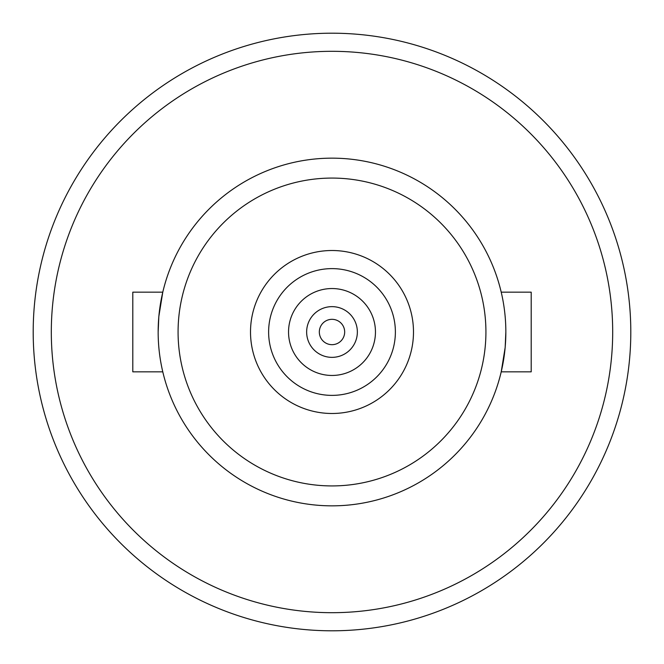 <?xml version="1.0" encoding="UTF-8"?>
<svg xmlns="http://www.w3.org/2000/svg" width="664" height="664" viewBox="0 0 664 664"><rect width="100%" height="100%" fill="white"/><g stroke="black" fill="none" stroke-linecap="round" stroke-linejoin="round"><path stroke-width="1" d="M612.689 332A280.689 280.689 0 0 0 332 51.311A280.689 280.689 0 0 0 51.311 332A280.689 280.689 0 0 0 332 612.689A280.689 280.689 0 0 0 612.689 332M33.2 332A298.8 298.8 0 0 0 332 630.8A298.8 298.8 0 0 0 630.8 332A298.8 298.8 0 0 0 332 33.2A298.8 298.8 0 0 0 33.2 332M413.489 332A81.489 81.489 0 0 1 332 413.489A81.489 81.489 0 0 1 250.511 332A81.489 81.489 0 0 1 332 250.511A81.489 81.489 0 0 1 413.489 332A81.489 81.489 0 0 0 332 250.511A81.489 81.489 0 0 0 250.511 332M344.674 332A12.674 12.674 0 0 0 332 319.326A12.674 12.674 0 0 0 319.326 332A12.674 12.674 0 0 0 332 344.674A12.674 12.674 0 0 0 344.674 332M288.541 332A43.459 43.459 0 0 0 332 375.459A43.459 43.459 0 0 0 375.459 332A43.459 43.459 0 0 0 332 288.541A43.459 43.459 0 0 0 288.541 332M306.643 332A25.357 25.357 0 0 0 332 357.356A25.357 25.357 0 0 0 357.356 332A25.357 25.357 0 0 0 332 306.643A25.357 25.357 0 0 0 306.643 332M505.146 347.612L501.22 371.84L531.2 371.84L531.2 292.16L501.22 292.16M505.844 332A173.843 173.843 0 0 0 332 158.156A173.843 173.843 0 0 0 158.156 332A173.843 173.843 0 0 0 332 505.844A173.843 173.843 0 0 0 505.844 332L505.196 347.073M158.854 316.388L162.78 292.16L132.8 292.16L132.8 371.84L162.78 371.84M485.923 332A153.923 153.923 0 0 0 332 178.077A153.923 153.923 0 0 0 178.077 332A153.923 153.923 0 0 0 332 485.923A153.923 153.923 0 0 0 485.923 332M158.156 332L158.804 316.927M268.621 332A63.379 63.379 0 0 0 332 395.379A63.379 63.379 0 0 0 395.379 332A63.379 63.379 0 0 0 332 268.621A63.379 63.379 0 0 0 268.621 332"/></g></svg>
